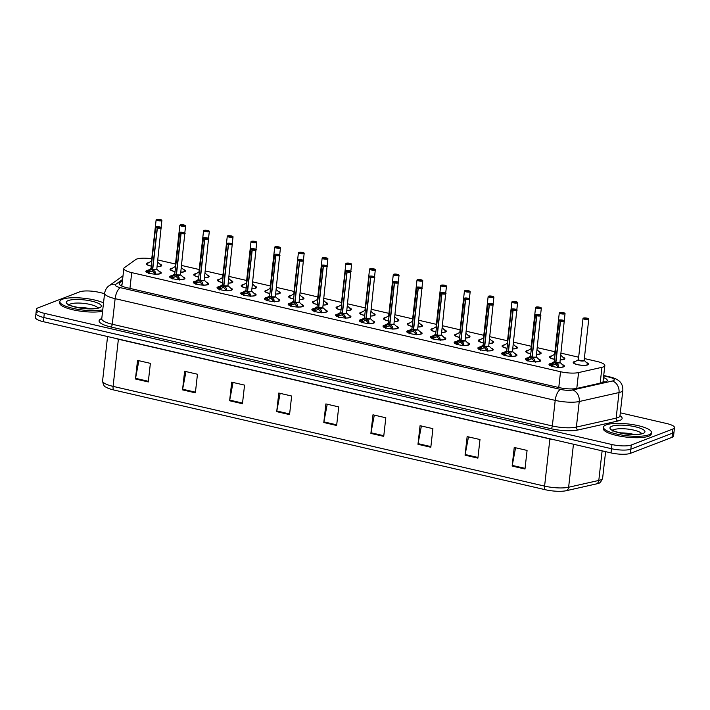 <?xml version="1.0" encoding="UTF-8"?>
<svg xmlns="http://www.w3.org/2000/svg" width="710" height="710" viewBox="0 0 710 710"><rect width="100%" height="100%" fill="white"/><g stroke="black" fill="none" stroke-linecap="round" stroke-linejoin="round"><path stroke-width="1.06" d="M538.615 359.118A7.721 1.89 -173.6 0 1 540.665 360.68A7.721 1.89 -173.6 0 1 539.84 361.408A7.721 1.89 -173.6 0 1 531.107 361.47A7.721 1.89 -173.6 0 1 525.32 358.958A7.721 1.89 -173.6 0 1 526.145 358.239A7.721 1.89 -173.6 0 1 527.672 357.884M514.901 353.633A7.721 1.89 -173.6 0 1 516.951 355.204A7.721 1.89 -173.6 0 1 516.126 355.923A7.721 1.89 -173.6 0 1 507.393 355.985A7.721 1.89 -173.6 0 1 501.606 353.482A7.721 1.89 -173.6 0 1 502.431 352.755A7.721 1.89 -173.6 0 1 503.958 352.408M491.187 348.157A7.721 1.89 -173.6 0 1 493.237 349.719A7.721 1.89 -173.6 0 1 492.412 350.438A7.721 1.89 -173.6 0 1 483.679 350.509A7.721 1.89 -173.6 0 1 477.883 347.998A7.721 1.89 -173.6 0 1 478.717 347.279A7.721 1.89 -173.6 0 1 480.244 346.924M467.473 342.673A7.721 1.89 -173.6 0 1 469.523 344.235A7.721 1.89 -173.6 0 1 468.698 344.962A7.721 1.89 -173.6 0 1 459.965 345.024A7.721 1.89 -173.6 0 1 454.169 342.513A7.721 1.89 -173.6 0 1 454.995 341.794A7.721 1.89 -173.6 0 1 456.53 341.439M443.759 337.188A7.721 1.89 -173.6 0 1 445.809 338.759A7.721 1.89 -173.6 0 1 444.984 339.478A7.721 1.89 -173.6 0 1 436.242 339.549A7.721 1.89 -173.6 0 1 430.455 337.037A7.721 1.89 -173.6 0 1 431.281 336.309A7.721 1.89 -173.6 0 1 432.807 335.963M420.045 331.712A7.721 1.89 -173.6 0 1 422.095 333.274A7.721 1.89 -173.6 0 1 421.27 334.002A7.721 1.89 -173.6 0 1 412.528 334.064A7.721 1.89 -173.6 0 1 406.741 331.552A7.721 1.89 -173.6 0 1 407.567 330.833A7.721 1.89 -173.6 0 1 409.093 330.478M396.331 326.227A7.721 1.89 -173.6 0 1 398.381 327.798A7.721 1.89 -173.6 0 1 397.547 328.517A7.721 1.89 -173.6 0 1 388.814 328.579A7.721 1.89 -173.6 0 1 383.027 326.076A7.721 1.89 -173.6 0 1 383.853 325.349A7.721 1.89 -173.6 0 1 385.379 325.002M372.608 320.751A7.721 1.89 -173.6 0 1 374.658 322.313A7.721 1.89 -173.6 0 1 373.833 323.032A7.721 1.89 -173.6 0 1 365.1 323.103A7.721 1.89 -173.6 0 1 359.313 320.592A7.721 1.89 -173.6 0 1 360.139 319.873A7.721 1.89 -173.6 0 1 361.665 319.518M348.894 315.267A7.721 1.89 -173.6 0 1 350.944 316.829A7.721 1.89 -173.6 0 1 350.119 317.556A7.721 1.89 -173.6 0 1 341.386 317.618A7.721 1.89 -173.6 0 1 335.599 315.107A7.721 1.89 -173.6 0 1 336.425 314.388A7.721 1.89 -173.6 0 1 337.951 314.033M325.18 309.782A7.721 1.89 -173.6 0 1 327.23 311.353A7.721 1.89 -173.6 0 1 326.405 312.072A7.721 1.89 -173.6 0 1 317.672 312.134A7.721 1.89 -173.6 0 1 311.876 309.631A7.721 1.89 -173.6 0 1 312.711 308.903A7.721 1.89 -173.6 0 1 314.237 308.557M301.466 304.306A7.721 1.89 -173.6 0 1 303.516 305.868A7.721 1.89 -173.6 0 1 302.691 306.587A7.721 1.89 -173.6 0 1 293.958 306.658A7.721 1.89 -173.6 0 1 288.162 304.146A7.721 1.89 -173.6 0 1 288.988 303.427A7.721 1.89 -173.6 0 1 290.523 303.072M277.752 298.821A7.721 1.89 -173.6 0 1 279.802 300.383A7.721 1.89 -173.6 0 1 278.977 301.111A7.721 1.89 -173.6 0 1 270.235 301.173A7.721 1.89 -173.6 0 1 264.448 298.661A7.721 1.89 -173.6 0 1 265.274 297.943A7.721 1.89 -173.6 0 1 266.809 297.588M254.038 293.336A7.721 1.89 -173.6 0 1 256.088 294.907A7.721 1.89 -173.6 0 1 255.263 295.626A7.721 1.89 -173.6 0 1 246.521 295.697A7.721 1.89 -173.6 0 1 240.734 293.186A7.721 1.89 -173.6 0 1 241.56 292.458A7.721 1.89 -173.6 0 1 243.086 292.112M230.324 287.861A7.721 1.89 -173.6 0 1 232.374 289.423A7.721 1.89 -173.6 0 1 231.549 290.15A7.721 1.89 -173.6 0 1 222.807 290.212A7.721 1.89 -173.6 0 1 217.02 287.701A7.721 1.89 -173.6 0 1 217.846 286.982A7.721 1.89 -173.6 0 1 219.372 286.627M206.61 282.376A7.721 1.89 -173.6 0 1 208.66 283.947A7.721 1.89 -173.6 0 1 207.826 284.666A7.721 1.89 -173.6 0 1 199.093 284.728A7.721 1.89 -173.6 0 1 193.306 282.225A7.721 1.89 -173.6 0 1 194.132 281.497A7.721 1.89 -173.6 0 1 195.658 281.151M182.887 276.9A7.721 1.89 -173.6 0 1 184.937 278.462A7.721 1.89 -173.6 0 1 184.112 279.181A7.721 1.89 -173.6 0 1 175.379 279.252A7.721 1.89 -173.6 0 1 169.592 276.74A7.721 1.89 -173.6 0 1 170.418 276.021A7.721 1.89 -173.6 0 1 171.944 275.666M159.173 271.415A7.721 1.89 -173.6 0 1 161.223 272.977A7.721 1.89 -173.6 0 1 160.398 273.705A7.721 1.89 -173.6 0 1 151.665 273.767A7.721 1.89 -173.6 0 1 145.878 271.255A7.721 1.89 -173.6 0 1 146.704 270.537A7.721 1.89 -173.6 0 1 148.23 270.182M562.338 364.594A7.721 1.89 -173.6 0 1 564.388 366.165A7.721 1.89 -173.6 0 1 563.554 366.884A7.721 1.89 -173.6 0 1 554.821 366.955A7.721 1.89 -173.6 0 1 549.034 364.443A7.721 1.89 -173.6 0 1 549.859 363.715A7.721 1.89 -173.6 0 1 551.386 363.369M562.781 357.112A7.721 1.89 -173.6 0 1 564.849 358.683A7.721 1.89 -173.6 0 1 564.024 359.411A7.721 1.89 -173.6 0 1 560.226 359.899M554.466 359.322A7.721 1.89 -173.6 0 1 549.496 356.961A7.721 1.89 -173.6 0 1 550.321 356.242A7.721 1.89 -173.6 0 1 551.847 355.887M539.067 351.636A7.721 1.89 -173.6 0 1 541.135 353.207A7.721 1.89 -173.6 0 1 540.31 353.926A7.721 1.89 -173.6 0 1 536.511 354.414M530.752 353.837A7.721 1.89 -173.6 0 1 525.782 351.486A7.721 1.89 -173.6 0 1 526.607 350.758A7.721 1.89 -173.6 0 1 528.134 350.412M515.353 346.152A7.721 1.89 -173.6 0 1 517.421 347.722A7.721 1.89 -173.6 0 1 516.596 348.441A7.721 1.89 -173.6 0 1 512.797 348.93M507.038 348.361A7.721 1.89 -173.6 0 1 502.068 346.001A7.721 1.89 -173.6 0 1 502.893 345.282A7.721 1.89 -173.6 0 1 504.419 344.927M491.639 340.667A7.721 1.89 -173.6 0 1 493.707 342.238A7.721 1.89 -173.6 0 1 492.873 342.965A7.721 1.89 -173.6 0 1 489.084 343.454M483.315 342.877A7.721 1.89 -173.6 0 1 478.354 340.516A7.721 1.89 -173.6 0 1 479.179 339.797A7.721 1.89 -173.6 0 1 480.705 339.442M467.925 335.191A7.721 1.89 -173.6 0 1 469.984 336.762A7.721 1.89 -173.6 0 1 469.159 337.481A7.721 1.89 -173.6 0 1 465.37 337.969M459.601 337.401A7.721 1.89 -173.6 0 1 454.64 335.04A7.721 1.89 -173.6 0 1 455.465 334.312A7.721 1.89 -173.6 0 1 456.991 333.966M444.211 329.706A7.721 1.89 -173.6 0 1 446.27 331.277A7.721 1.89 -173.6 0 1 445.445 332.005A7.721 1.89 -173.6 0 1 441.655 332.484M435.887 331.916A7.721 1.89 -173.6 0 1 430.926 329.555A7.721 1.89 -173.6 0 1 431.751 328.836A7.721 1.89 -173.6 0 1 433.277 328.481M420.498 324.23A7.721 1.89 -173.6 0 1 422.556 325.801A7.721 1.89 -173.6 0 1 421.731 326.52A7.721 1.89 -173.6 0 1 417.942 327.008M412.173 326.431A7.721 1.89 -173.6 0 1 407.203 324.079A7.721 1.89 -173.6 0 1 408.037 323.352A7.721 1.89 -173.6 0 1 409.555 323.006M396.775 318.746A7.721 1.89 -173.6 0 1 398.842 320.317A7.721 1.89 -173.6 0 1 398.017 321.035A7.721 1.89 -173.6 0 1 394.219 321.523M388.459 320.955A7.721 1.89 -173.6 0 1 383.489 318.595A7.721 1.89 -173.6 0 1 384.314 317.876A7.721 1.89 -173.6 0 1 385.841 317.521M373.061 313.261A7.721 1.89 -173.6 0 1 375.128 314.832A7.721 1.89 -173.6 0 1 374.303 315.56A7.721 1.89 -173.6 0 1 370.505 316.048M364.745 315.471A7.721 1.89 -173.6 0 1 359.775 313.11A7.721 1.89 -173.6 0 1 360.6 312.391A7.721 1.89 -173.6 0 1 362.127 312.036M349.347 307.785A7.721 1.89 -173.6 0 1 351.414 309.356A7.721 1.89 -173.6 0 1 350.589 310.075A7.721 1.89 -173.6 0 1 346.791 310.563M341.031 309.995A7.721 1.89 -173.6 0 1 336.061 307.634A7.721 1.89 -173.6 0 1 336.886 306.906A7.721 1.89 -173.6 0 1 338.413 306.56M325.633 302.3A7.721 1.89 -173.6 0 1 327.7 303.871A7.721 1.89 -173.6 0 1 326.866 304.599A7.721 1.89 -173.6 0 1 323.077 305.078M317.317 304.51A7.721 1.89 -173.6 0 1 312.347 302.149A7.721 1.89 -173.6 0 1 313.172 301.43A7.721 1.89 -173.6 0 1 314.699 301.075M301.919 296.824A7.721 1.89 -173.6 0 1 303.978 298.395A7.721 1.89 -173.6 0 1 303.152 299.114A7.721 1.89 -173.6 0 1 299.363 299.602M293.594 299.025A7.721 1.89 -173.6 0 1 288.633 296.673A7.721 1.89 -173.6 0 1 289.458 295.946A7.721 1.89 -173.6 0 1 290.985 295.6M278.205 291.34A7.721 1.89 -173.6 0 1 280.264 292.911A7.721 1.89 -173.6 0 1 279.438 293.629A7.721 1.89 -173.6 0 1 275.649 294.117M269.88 293.549A7.721 1.89 -173.6 0 1 264.919 291.189A7.721 1.89 -173.6 0 1 265.744 290.47A7.721 1.89 -173.6 0 1 267.271 290.115M254.491 285.855A7.721 1.89 -173.6 0 1 256.55 287.426A7.721 1.89 -173.6 0 1 255.724 288.154A7.721 1.89 -173.6 0 1 251.935 288.642M246.166 288.065A7.721 1.89 -173.6 0 1 241.196 285.704A7.721 1.89 -173.6 0 1 242.03 284.985A7.721 1.89 -173.6 0 1 243.557 284.63M230.777 280.379A7.721 1.89 -173.6 0 1 232.836 281.95A7.721 1.89 -173.6 0 1 232.01 282.669A7.721 1.89 -173.6 0 1 228.221 283.157M222.452 282.58A7.721 1.89 -173.6 0 1 217.482 280.228A7.721 1.89 -173.6 0 1 218.307 279.5A7.721 1.89 -173.6 0 1 219.834 279.154M207.054 274.894A7.721 1.89 -173.6 0 1 209.122 276.465A7.721 1.89 -173.6 0 1 208.296 277.184A7.721 1.89 -173.6 0 1 204.498 277.672M198.738 277.104A7.721 1.89 -173.6 0 1 193.768 274.743A7.721 1.89 -173.6 0 1 194.593 274.024A7.721 1.89 -173.6 0 1 196.12 273.669M183.34 269.418A7.721 1.89 -173.6 0 1 185.408 270.98A7.721 1.89 -173.6 0 1 184.582 271.708A7.721 1.89 -173.6 0 1 180.784 272.196M175.024 271.619A7.721 1.89 -173.6 0 1 170.054 269.259A7.721 1.89 -173.6 0 1 170.879 268.54A7.721 1.89 -173.6 0 1 172.406 268.194M159.626 263.934A7.721 1.89 -173.6 0 1 161.694 265.505A7.721 1.89 -173.6 0 1 160.868 266.223A7.721 1.89 -173.6 0 1 157.07 266.711M151.31 266.143A7.721 1.89 -173.6 0 1 146.34 263.783A7.721 1.89 -173.6 0 1 147.165 263.055A7.721 1.89 -173.6 0 1 148.692 262.709M586.504 362.597A7.721 1.89 -173.6 0 1 588.563 364.168A7.721 1.89 -173.6 0 1 587.738 364.887A7.721 1.89 -173.6 0 1 579.005 364.958A7.721 1.89 -173.6 0 1 573.21 362.446A7.721 1.89 -173.6 0 1 574.035 361.718A7.721 1.89 -173.6 0 1 575.561 361.372M151.762 258.751A14.484 3.55 6.4 0 0 135.761 259.558L124.445 267.626A14.484 3.55 6.4 0 0 123.833 268.495A14.484 3.55 6.4 0 0 131.714 272.613L560.536 371.729A14.484 3.55 6.4 0 0 578.561 372.581L601.956 367.31A14.484 3.55 6.4 0 0 603.278 366.919A14.484 3.55 6.4 0 0 604.831 365.561A14.484 3.55 6.4 0 0 596.95 361.452L584.339 358.532M578.659 357.219L560.989 353.136M554.945 351.743L537.275 347.66M531.222 346.258L513.561 342.176M507.508 340.773L489.838 336.691M483.794 335.298L466.124 331.215M460.08 329.813L442.41 325.73M436.366 324.337L418.696 320.245M412.652 318.852L394.982 314.77M388.938 313.367L371.268 309.285M365.224 307.892L347.554 303.809M341.501 302.407L323.831 298.324M317.787 296.931L300.117 292.839M294.073 291.446L276.403 287.364M270.359 285.961L252.689 281.879M246.645 280.486L228.975 276.403M222.931 275.001L205.261 270.918M199.217 269.525L181.547 265.433M175.494 264.04L157.833 259.958M554.554 439.854A19.312 4.739 -173.6 0 1 549.886 438.949L544.597 486.11A19.312 4.739 6.4 0 0 568.63 487.246L598.805 480.439A19.312 4.739 6.4 0 0 600.58 479.924A19.312 4.739 6.4 0 0 602.639 478.114C601.237 481.664 599.702 483.439 598.042 483.439A16.942 4.153 -173.6 0 1 598.033 483.439A16.942 4.153 -173.6 0 1 596.48 483.892L566.305 490.699A16.942 4.153 -173.6 0 1 545.209 489.696L113.715 389.967A16.942 4.153 -173.6 0 1 105.896 387.092C104.272 386.728 103.172 384.66 102.586 380.888A19.312 4.739 6.4 0 0 113.094 386.373L544.597 486.11A4.828 1.997 103 0 0 545.209 489.696M620.309 412.812L666.619 423.515A14.484 3.55 -173.6 0 1 674.5 427.624L674.03 431.813A14.484 3.55 -173.6 0 1 672.476 433.171L630.826 449.181A14.484 3.55 -173.6 0 1 611.479 448.711L43.851 317.521A14.484 3.55 -173.6 0 1 35.97 313.403L35.5 317.592A14.484 3.55 -173.6 0 0 43.381 321.701L611.008 452.9A14.484 3.55 -173.6 0 0 630.356 453.362L672.015 437.351A14.484 3.55 -173.6 0 0 673.559 436.002L674.03 431.813A14.484 3.55 -173.6 0 1 672.476 433.171L630.826 449.181A14.484 3.55 -173.6 0 1 611.479 448.711L43.851 317.521A14.484 3.55 -173.6 0 1 35.97 313.403A14.484 3.55 -173.6 0 1 37.523 312.045M229.623 400.76L231.708 382.158L244.551 385.122L242.465 403.724L229.623 400.76A3.861 1.597 103 0 1 229.72 400.103L242.536 403.067M182.532 389.879L184.618 371.268L197.46 374.241L195.374 392.843L182.532 389.879A3.861 1.597 103 0 1 182.63 389.222L195.454 392.177M135.45 378.989L137.536 360.387L150.378 363.36L148.292 381.962L135.45 378.989A3.861 1.597 103 0 1 135.548 378.332L148.363 381.297M370.886 433.411L372.972 414.809L385.814 417.773L383.728 436.375L370.886 433.411A3.861 1.597 103 0 1 370.984 432.754L383.799 435.718M417.977 444.291L420.063 425.689L432.905 428.654L430.819 447.264L417.977 444.291A3.861 1.597 103 0 1 418.075 443.635L430.89 446.599M465.059 455.172L467.144 436.57L479.987 439.543L477.901 458.145L465.059 455.172A3.861 1.597 103 0 1 465.156 454.515L477.981 457.48M512.15 466.062L514.235 447.46L527.077 450.424L524.992 469.026L512.15 466.062A3.861 1.597 103 0 1 512.247 465.405L525.063 468.369M276.714 411.64L278.799 393.038L291.641 396.011L289.556 414.613L276.714 411.64A3.861 1.597 103 0 1 276.811 410.983L289.627 413.948M323.795 422.521L325.881 403.919L338.723 406.892L336.638 425.494L323.795 422.521A3.861 1.597 103 0 1 323.893 421.873L336.717 424.828M327.221 404.23L323.893 421.873M280.13 393.349L276.811 410.983M515.575 447.761L512.247 465.405M468.485 436.881L465.156 454.515M421.394 426L418.075 443.635M374.312 415.11L370.984 432.754M138.867 360.698L135.548 378.332M185.958 371.578L182.63 389.222M233.049 382.468L229.72 400.103M122.448 280.805L119.741 282.74A14.484 3.55 6.4 0 0 119.129 283.618A14.484 3.55 6.4 0 0 127.01 287.727L558.868 387.545A14.484 3.55 6.4 0 0 576.893 388.405L604.379 382.202A14.484 3.55 6.4 0 0 605.701 381.811A14.484 3.55 6.4 0 0 607.254 380.462A14.484 3.55 6.4 0 0 603.491 377.551M603.083 381.279L603.074 381.27A14.484 3.55 -173.6 0 1 604.884 382.078M674.5 427.624A14.484 3.55 -173.6 0 1 672.947 428.982L631.297 444.992A14.484 3.55 -173.6 0 1 611.949 444.531L44.322 313.332A14.484 3.55 -173.6 0 1 36.441 309.214A14.484 3.55 -173.6 0 1 37.985 307.865L79.644 291.854A14.484 3.55 -173.6 0 1 98.992 292.316L104.574 293.603M120.682 285.491L122.031 284.533M587.072 318.266L587.046 318.151A2.796 0.683 6.4 0 0 583.416 318.089A2.796 0.683 6.4 0 0 584.641 319.145A2.796 0.683 6.4 0 0 588.377 319.234A2.796 0.683 6.4 0 0 587.259 318.204L586.318 318.914M584.037 360.52A2.893 0.71 -173.6 0 1 579.955 360.547A2.893 0.71 -173.6 0 1 578.375 359.73A2.893 0.71 6.4 0 0 579.955 360.547A2.893 0.71 6.4 0 0 583.824 360.644A2.893 0.71 6.4 0 0 584.135 360.369A2.982 0.728 -173.6 0 1 581.153 360.955A2.982 0.728 -173.6 0 1 578.375 359.73L579.955 360.547L583.824 360.644M586.371 318.497L584.933 318.55L586.247 318.914M588.013 364.771L587.596 363.627A7.056 1.731 -173.6 0 0 587.569 363.6L585.546 361.709M586.291 318.488L583.008 318.426A2.893 0.71 -173.6 0 1 583.176 318.222M549.797 365.579L552.424 363.547L555.664 362.526L555.761 363.68M564.459 320.831A2.893 0.71 -173.6 0 1 564.583 321.071A2.893 0.71 -173.6 0 1 564.272 321.346A2.893 0.71 -173.6 0 1 560.518 321.275L555.877 362.615L558.264 364.896L558.974 367.7M560.518 321.275L560.563 321.16A2.796 0.683 6.4 0 0 564.202 321.231A2.796 0.683 6.4 0 0 562.977 320.174A2.796 0.683 6.4 0 0 559.231 320.086A2.796 0.683 6.4 0 0 560.35 321.115L555.664 362.526A2.893 0.71 -173.6 0 1 554.253 361.896M559.862 362.517A2.893 0.71 -173.6 0 1 555.886 362.579L559.64 362.641A2.893 0.71 6.4 0 0 559.95 362.366A2.982 0.737 -173.6 0 1 559.045 362.987A2.982 0.737 -173.6 0 1 556.125 362.828M555.335 362.65A2.982 0.737 -173.6 0 1 554.191 361.727A2.893 0.71 6.4 0 0 555.664 362.517L555.948 361.976M560.35 321.115L561.246 320.813L560.856 320.458L562.675 320.76L560.563 321.16M558.548 365.464L558.335 367.336M555.477 364.177L551.617 365.632L551.679 366.688M554.395 364.345A5.307 1.305 -173.6 0 1 555.966 364.399M555.877 362.615L555.699 364.23L558.353 367.185M555.886 362.57A2.893 0.71 6.4 0 0 559.64 362.641M606.047 424.908A24.14 5.92 -173.6 0 1 633.347 424.704A24.14 5.92 -173.6 0 1 651.434 432.541A24.14 5.92 -173.6 0 1 648.851 434.804A24.14 5.92 -173.6 0 1 621.552 435.008A24.14 5.92 -173.6 0 1 603.465 427.163A24.14 5.92 -173.6 0 1 606.047 424.908M651.434 432.541L651.283 433.943A24.14 5.92 -173.6 0 1 648.7 436.197A24.14 5.92 -173.6 0 1 621.401 436.401A24.14 5.92 -173.6 0 1 603.305 428.556L603.465 427.163M563.358 312.782L563.332 312.666A2.796 0.683 6.4 0 0 559.702 312.604A2.796 0.683 6.4 0 0 560.927 313.66A2.796 0.683 6.4 0 0 564.663 313.749A2.796 0.683 6.4 0 0 563.545 312.719L562.604 313.438M554.963 354.858A2.982 0.728 -173.6 0 1 554.661 354.255A2.893 0.71 6.4 0 0 554.989 354.636A2.893 0.71 -173.6 0 1 554.661 354.246L554.989 354.636M562.648 313.021L561.22 313.075L562.524 313.438M564.299 359.287L563.882 358.151A7.056 1.731 -173.6 0 0 563.855 358.115L561.832 356.225M562.577 313.003L559.294 312.95A2.893 0.71 -173.6 0 1 559.462 312.746M539.635 307.306L539.618 307.19A2.796 0.683 6.4 0 0 535.979 307.119A2.796 0.683 6.4 0 0 537.204 308.184A2.796 0.683 6.4 0 0 540.949 308.273A2.796 0.683 6.4 0 0 539.831 307.235L539.857 307.244M541.215 307.874A2.893 0.71 -173.6 0 1 541.331 308.113A2.893 0.71 -173.6 0 1 541.02 308.38A2.893 0.71 -173.6 0 1 537.745 308.406A2.893 0.71 -173.6 0 1 535.58 307.465L530.947 348.761A2.893 0.71 6.4 0 0 531.275 349.151A2.893 0.71 -173.6 0 1 530.947 348.77L530.947 348.77A2.982 0.728 -173.6 0 0 531.249 349.373M540.541 315.151L541.331 308.113L539.84 307.235L538.934 307.536L539.325 307.892L537.612 307.501L538.81 307.954M530.76 353.775A7.056 1.731 -173.6 0 1 526.838 351.166L530.947 348.761L531.275 349.151M540.594 353.607L540.168 352.666A7.056 1.731 -173.6 0 0 540.141 352.639L538.118 350.74M538.863 307.519L539.618 307.19M515.922 301.821L515.904 301.706A2.796 0.683 6.4 0 0 512.265 301.643A2.796 0.683 6.4 0 0 513.49 302.7A2.796 0.683 6.4 0 0 517.235 302.788A2.796 0.683 6.4 0 0 516.117 301.759L515.176 302.478M507.535 343.897A2.982 0.728 -173.6 0 1 507.233 343.294A2.893 0.71 6.4 0 0 507.561 343.667A2.893 0.71 -173.6 0 1 507.233 343.285L507.561 343.667M515.22 302.061L513.791 302.105L515.096 302.478M516.862 348.326L516.454 347.181A7.056 1.731 -173.6 0 0 516.418 347.154L514.404 345.264M515.149 302.043L511.866 301.99A2.893 0.71 -173.6 0 1 512.034 301.777M492.207 296.336L492.181 296.23A2.796 0.683 6.4 0 0 488.551 296.159A2.796 0.683 6.4 0 0 489.776 297.215A2.796 0.683 6.4 0 0 493.521 297.304A2.796 0.683 6.4 0 0 492.403 296.274L493.903 297.153A2.893 0.71 -173.6 0 1 493.592 297.419A2.893 0.71 -173.6 0 1 490.317 297.446A2.893 0.71 -173.6 0 1 488.143 296.505A2.893 0.71 -173.6 0 1 488.32 296.301M483.821 338.413A2.982 0.728 -173.6 0 1 483.51 337.809L483.519 337.8A2.893 0.71 6.4 0 0 483.847 338.191A2.893 0.71 -173.6 0 1 483.519 337.8L483.847 338.191M492.403 296.274L491.506 296.576L491.888 296.931L490.175 296.54L491.382 296.993M493.148 342.841L492.74 341.705A7.056 1.731 -173.6 0 0 492.704 341.67L490.681 339.779M491.435 296.558L492.181 296.23M526.083 360.103L528.71 358.062L531.941 357.077L532.047 358.195M540.745 315.355A2.893 0.71 -173.6 0 1 540.869 315.586A2.893 0.71 -173.6 0 1 540.558 315.861A2.893 0.71 -173.6 0 1 536.804 315.79L532.163 357.13L534.55 359.411L535.251 362.224M531.621 357.165A2.982 0.737 -173.6 0 1 530.476 356.251A2.893 0.71 6.4 0 0 531.95 357.041L531.941 357.077M536.804 315.79L536.849 315.684A2.796 0.683 6.4 0 0 540.487 315.746A2.796 0.683 6.4 0 0 539.263 314.69A2.796 0.683 6.4 0 0 535.517 314.601A2.796 0.683 6.4 0 0 536.636 315.63L531.95 357.041A2.893 0.71 -173.6 0 1 530.539 356.411M536.148 357.041A2.893 0.71 -173.6 0 1 532.172 357.094L535.926 357.157A2.893 0.71 6.4 0 0 536.236 356.89A2.982 0.737 -173.6 0 1 535.322 357.503A2.982 0.737 -173.6 0 1 532.402 357.352M536.636 315.63L537.532 315.329L537.142 314.974L538.961 315.284L536.849 315.684M534.834 359.988L534.621 361.851M531.763 358.701L527.903 360.156L527.965 361.212M530.681 358.87A5.307 1.305 -173.6 0 1 532.251 358.914M532.163 357.13L531.985 358.754L534.639 361.709M532.172 357.094A2.893 0.71 6.4 0 0 535.926 357.157M502.36 354.618L504.996 352.586L508.227 351.592L508.333 352.719M517.031 309.871A2.893 0.71 -173.6 0 1 517.155 310.11A2.893 0.71 -173.6 0 1 516.845 310.377A2.893 0.71 -173.6 0 1 513.09 310.314L508.449 351.645L510.836 353.935L511.537 356.739M513.09 310.314L513.135 310.199A2.796 0.683 6.4 0 0 516.765 310.27A2.796 0.683 6.4 0 0 515.54 309.205A2.796 0.683 6.4 0 0 511.803 309.116A2.796 0.683 6.4 0 0 512.922 310.155L512.86 310.261A2.893 0.71 -173.6 0 1 511.395 309.462L506.762 350.758A2.893 0.71 6.4 0 0 508.227 351.556L508.227 351.592M512.425 351.556A2.893 0.71 -173.6 0 1 508.458 351.61L512.212 351.681A2.893 0.71 6.4 0 0 512.522 351.406A2.982 0.737 -173.6 0 1 511.608 352.027A2.982 0.737 -173.6 0 1 508.688 351.867M512.86 310.261L508.236 351.556A2.893 0.71 -173.6 0 1 506.825 350.926M512.922 310.155L513.818 309.853L513.428 309.498L515.247 309.8L513.135 310.199M511.12 354.503L510.907 356.376M508.041 353.216L504.189 354.672L504.251 355.728M506.967 353.385A5.307 1.305 -173.6 0 1 508.537 353.438M512.212 351.681A2.893 0.71 6.4 0 1 508.458 351.61L508.271 353.269L510.925 356.225M478.647 349.134L481.282 347.101L484.513 346.116L484.619 347.234M493.317 304.386A2.893 0.71 -173.6 0 1 493.441 304.625A2.893 0.71 -173.6 0 1 493.13 304.901A2.893 0.71 -173.6 0 1 489.367 304.83L484.735 346.169L487.113 348.45L487.823 351.255M484.184 346.205A2.982 0.737 -173.6 0 1 483.048 345.291A2.893 0.71 6.4 0 0 484.513 346.081L484.513 346.116M489.367 304.83L489.421 304.723A2.796 0.683 6.4 0 0 493.051 304.785A2.796 0.683 6.4 0 0 491.826 303.729A2.796 0.683 6.4 0 0 488.089 303.64A2.796 0.683 6.4 0 0 489.208 304.67L484.513 346.081A2.893 0.71 -173.6 0 1 483.111 345.45M488.711 346.081A2.893 0.71 -173.6 0 1 484.744 346.134L488.498 346.196A2.893 0.71 6.4 0 0 488.808 345.93A2.982 0.737 -173.6 0 1 487.894 346.542A2.982 0.737 -173.6 0 1 484.974 346.391M489.208 304.67L490.095 304.368L489.714 304.013L491.533 304.315L489.421 304.723M487.406 349.027L487.193 350.891M484.327 347.74L480.475 349.187L480.537 350.243M483.253 347.9A5.307 1.305 -173.6 0 1 484.823 347.953M484.735 346.169L484.557 347.785L487.211 350.749M484.744 346.125A2.893 0.71 6.4 0 0 488.498 346.196M102.755 309.853A24.14 5.92 -173.6 0 1 75.713 308.957A24.14 5.92 -173.6 0 1 59.818 301.51A24.14 5.92 -173.6 0 1 62.4 299.256A24.14 5.92 -173.6 0 1 103.536 302.886M102.595 311.246A24.14 5.92 -173.6 0 1 75.553 310.35A24.14 5.92 -173.6 0 1 59.658 302.904L59.818 301.51M468.493 290.86L468.467 290.745A2.796 0.683 6.4 0 0 464.837 290.683A2.796 0.683 6.4 0 0 466.062 291.739A2.796 0.683 6.4 0 0 469.807 291.828A2.796 0.683 6.4 0 0 468.689 290.798L467.748 291.508M460.107 332.928A2.982 0.728 -173.6 0 1 459.796 332.324A2.893 0.71 6.4 0 0 460.133 332.706A2.893 0.71 -173.6 0 1 459.796 332.324L460.133 332.706M467.792 291.091L466.363 291.144L467.668 291.508M469.434 337.365L469.026 336.22A7.056 1.731 -173.6 0 0 468.99 336.194L466.967 334.303M467.712 291.073L464.429 291.02A2.893 0.71 -173.6 0 1 464.606 290.816M444.779 285.376L444.753 285.26A2.796 0.683 6.4 0 0 441.123 285.198A2.796 0.683 6.4 0 0 442.348 286.254A2.796 0.683 6.4 0 0 446.084 286.343A2.796 0.683 6.4 0 0 444.975 285.313L444.025 286.032M436.393 327.452A2.982 0.728 -173.6 0 1 436.082 326.848L436.082 326.84A2.893 0.71 6.4 0 0 436.41 327.23A2.893 0.71 -173.6 0 1 436.082 326.84L436.41 327.23M444.078 285.615L442.649 285.66L443.954 286.032M445.72 331.881L445.312 330.736A7.056 1.731 -173.6 0 0 445.276 330.709L443.253 328.819M443.998 285.597L440.715 285.544A2.893 0.71 -173.6 0 1 440.883 285.34M421.065 279.9L421.039 279.784A2.796 0.683 6.4 0 0 417.409 279.713A2.796 0.683 6.4 0 0 418.634 280.769A2.796 0.683 6.4 0 0 422.37 280.867A2.796 0.683 6.4 0 0 421.252 279.829L420.311 280.548M412.67 321.967A2.982 0.728 -173.6 0 1 412.368 321.364A2.893 0.71 6.4 0 0 412.696 321.745A2.893 0.71 -173.6 0 1 412.368 321.364L412.696 321.745M420.364 280.13L418.927 280.184L420.24 280.548M422.006 326.396L421.598 325.26A7.056 1.731 -173.6 0 0 421.562 325.224L419.539 323.334M420.284 280.113L417.001 280.06A2.893 0.71 -173.6 0 1 417.169 279.855M454.933 343.658L457.568 341.625L460.799 340.631L460.897 341.758M469.603 298.91A2.893 0.71 -173.6 0 1 469.727 299.15A2.893 0.71 -173.6 0 1 469.416 299.416A2.893 0.71 -173.6 0 1 465.653 299.345L461.021 340.649L463.399 342.965L464.109 345.779M460.471 340.72A2.982 0.737 -173.6 0 1 459.334 339.806L459.334 339.797A2.893 0.71 6.4 0 0 460.799 340.596L460.799 340.631M465.653 299.345L465.707 299.238A2.796 0.683 6.4 0 0 469.337 299.3A2.796 0.683 6.4 0 0 468.112 298.244A2.796 0.683 6.4 0 0 464.375 298.156A2.796 0.683 6.4 0 0 465.494 299.185L460.799 340.596A2.893 0.71 -173.6 0 1 459.388 339.966M464.997 340.596A2.893 0.71 -173.6 0 1 461.021 340.649L464.784 340.711A2.893 0.71 6.4 0 0 465.094 340.445A2.982 0.737 -173.6 0 1 464.18 341.057A2.982 0.737 -173.6 0 1 461.26 340.906M465.494 299.185L466.381 298.892L466 298.528L467.819 298.839L465.707 299.238M463.683 343.542L463.479 345.415M460.612 342.255L456.761 343.711L456.823 344.767M459.539 342.424A5.307 1.305 -173.6 0 1 461.109 342.469M464.784 340.711A2.893 0.71 6.4 0 1 461.021 340.649L460.834 342.309L463.488 345.264M431.218 338.173L433.854 336.141L437.085 335.155L437.183 336.274M445.889 293.425A2.893 0.71 -173.6 0 1 446.004 293.665A2.893 0.71 -173.6 0 1 445.694 293.94A2.893 0.71 -173.6 0 1 441.939 293.869L437.307 335.164L439.685 337.49L440.395 340.294M436.756 335.244A2.982 0.737 -173.6 0 1 435.62 334.321A2.893 0.71 6.4 0 0 437.085 335.111L437.085 335.155M441.939 293.869L441.993 293.754A2.796 0.683 6.4 0 0 445.623 293.825A2.796 0.683 6.4 0 0 444.398 292.768A2.796 0.683 6.4 0 0 440.661 292.671A2.796 0.683 6.4 0 0 441.771 293.709L437.085 335.111A2.893 0.71 -173.6 0 1 435.674 334.49M441.283 335.111A2.893 0.71 -173.6 0 1 437.307 335.164L441.07 335.235A2.893 0.71 6.4 0 0 441.371 334.96L444.842 338.208A7.056 1.731 -173.6 0 1 440.377 339.895M441.771 293.709L442.667 293.408L442.286 293.052L444.096 293.354L441.993 293.754M439.969 338.058L439.765 339.93M436.898 336.771L433.047 338.226L433.109 339.282M435.816 336.939A5.307 1.305 -173.6 0 1 437.395 336.993M439.783 339.788L437.12 336.824L437.307 335.2M437.307 335.164A2.893 0.71 6.4 0 0 441.07 335.235M407.505 332.688L410.14 330.656L413.362 329.671L413.468 330.789M422.175 287.94A2.893 0.71 -173.6 0 1 422.29 288.18A2.893 0.71 -173.6 0 1 421.98 288.455A2.893 0.71 -173.6 0 1 418.226 288.384L413.593 329.688L415.971 332.005L416.681 334.809M413.042 329.76A2.982 0.737 -173.6 0 1 411.906 328.845L411.906 328.836A2.893 0.71 6.4 0 0 413.371 329.635L413.362 329.671M418.226 288.384L418.279 288.278A2.796 0.683 6.4 0 0 421.909 288.34A2.796 0.683 6.4 0 0 420.684 287.284A2.796 0.683 6.4 0 0 416.939 287.195A2.796 0.683 6.4 0 0 418.057 288.224L413.371 329.635A2.893 0.71 -173.6 0 1 411.96 329.005M417.569 329.635A2.893 0.71 -173.6 0 1 413.593 329.688L417.347 329.751A2.893 0.71 6.4 0 0 417.658 329.484A2.982 0.737 -173.6 0 1 416.752 330.097A2.982 0.737 -173.6 0 1 413.832 329.946M418.057 288.224L418.953 287.923L418.572 287.568L420.382 287.878L418.279 288.278M416.255 332.582L416.051 334.445M413.184 331.295L409.945 332.342L409.386 333.798M412.102 331.455A5.307 1.305 -173.6 0 1 413.681 331.508M417.347 329.751A2.893 0.71 6.4 0 1 413.593 329.688L413.406 331.348L416.06 334.303M397.351 274.415L397.325 274.3A2.796 0.683 6.4 0 0 393.695 274.238A2.796 0.683 6.4 0 0 394.92 275.294A2.796 0.683 6.4 0 0 398.656 275.382A2.796 0.683 6.4 0 0 397.538 274.353L396.597 275.063M388.956 316.491A2.982 0.728 -173.6 0 1 388.654 315.879A2.893 0.71 6.4 0 0 388.982 316.261A2.893 0.71 -173.6 0 1 388.654 315.879L388.982 316.261M396.642 274.655L395.213 274.699L396.526 275.072M398.292 320.92L397.875 319.775A7.056 1.731 -173.6 0 1 397.875 319.775L395.825 317.858M396.57 274.637L393.287 274.575A2.893 0.71 -173.6 0 1 393.455 274.371M373.637 268.895L373.611 268.815A2.796 0.683 6.4 0 0 369.981 268.753A2.796 0.683 6.4 0 0 371.206 269.809A2.796 0.683 6.4 0 0 374.942 269.898A2.796 0.683 6.4 0 0 373.824 268.868L375.324 269.747A2.893 0.71 -173.6 0 1 375.022 270.013A2.893 0.71 -173.6 0 1 371.738 270.04A2.893 0.71 -173.6 0 1 369.573 269.099A2.893 0.71 -173.6 0 1 369.741 268.895M365.242 311.007A2.982 0.728 -173.6 0 1 364.94 310.403A2.893 0.71 6.4 0 0 365.268 310.785A2.893 0.71 -173.6 0 1 364.94 310.394L365.268 310.785M373.824 268.868L372.927 269.17L373.318 269.525L371.605 269.125L372.803 269.587M374.587 315.24L374.161 314.299A7.056 1.731 -173.6 0 0 374.135 314.264L372.111 312.373M372.856 269.152L373.611 268.815M349.915 263.454L349.897 263.339A2.796 0.683 6.4 0 0 346.258 263.268A2.796 0.683 6.4 0 0 347.483 264.333A2.796 0.683 6.4 0 0 351.228 264.422A2.796 0.683 6.4 0 0 350.11 263.392L351.61 264.262A2.893 0.71 -173.6 0 1 351.299 264.537A2.893 0.71 -173.6 0 1 348.024 264.555A2.893 0.71 -173.6 0 1 345.859 263.614A2.893 0.71 -173.6 0 1 346.027 263.41M341.528 305.522A2.982 0.728 -173.6 0 1 341.226 304.918A2.893 0.71 6.4 0 0 341.554 305.3A2.893 0.71 -173.6 0 1 341.226 304.918L341.554 305.3M350.11 263.392L349.214 263.685L349.604 264.04L347.891 263.65L349.089 264.102M350.855 309.959L350.447 308.814A7.056 1.731 -173.6 0 1 350.447 308.814L348.397 306.897M349.142 263.667L345.859 263.614L341.226 304.918L337.117 307.315L336.469 308.344M326.209 257.934L326.174 257.854A2.796 0.683 6.4 0 0 322.544 257.792A2.796 0.683 6.4 0 0 323.769 258.848A2.796 0.683 6.4 0 0 327.514 258.937A2.796 0.683 6.4 0 0 326.396 257.908L327.896 258.777A2.893 0.71 -173.6 0 1 327.585 259.052A2.893 0.71 -173.6 0 1 324.31 259.079A2.893 0.71 -173.6 0 1 322.145 258.138A2.893 0.71 -173.6 0 1 322.313 257.925M317.814 300.046A2.982 0.728 -173.6 0 1 317.512 299.442A2.893 0.71 6.4 0 0 317.84 299.824A2.893 0.71 -173.6 0 1 317.512 299.434L317.84 299.824M326.396 257.908L325.499 258.209L325.881 258.564L324.177 258.165L325.375 258.626M327.141 304.475L326.733 303.33A7.056 1.731 -173.6 0 0 326.698 303.303L324.674 301.413M325.428 258.192L326.174 257.854M302.487 252.494L302.46 252.378A2.796 0.683 6.4 0 0 298.83 252.307A2.796 0.683 6.4 0 0 300.055 253.364A2.796 0.683 6.4 0 0 303.8 253.461A2.796 0.683 6.4 0 0 302.682 252.423L302.7 252.432M294.1 294.561A2.982 0.728 -173.6 0 1 293.789 293.958A2.893 0.71 6.4 0 0 294.126 294.339A2.893 0.71 -173.6 0 1 293.798 293.949L294.126 294.339M304.058 253.062A2.893 0.71 -173.6 0 1 304.182 253.301L302.691 252.423L301.786 252.724L302.167 253.079L300.454 252.689L301.661 253.142M303.445 298.795L303.019 297.854A7.056 1.731 -173.6 0 0 302.984 297.818L300.96 295.928M301.714 252.707L298.422 252.653A2.893 0.71 -173.6 0 1 298.599 252.449M383.79 327.212L386.417 325.18L389.648 324.186L389.755 325.313M398.452 282.465A2.893 0.71 -173.6 0 1 398.576 282.704A2.893 0.71 -173.6 0 1 398.266 282.97A2.893 0.71 -173.6 0 1 394.511 282.908L389.87 324.239L392.257 326.529L392.967 329.333M389.328 324.284A2.982 0.737 -173.6 0 1 388.184 323.361A2.893 0.71 6.4 0 0 389.657 324.15L389.648 324.186M394.511 282.908L394.565 282.793A2.796 0.683 6.4 0 0 398.195 282.864A2.796 0.683 6.4 0 0 396.97 281.799A2.796 0.683 6.4 0 0 393.225 281.71A2.796 0.683 6.4 0 0 394.343 282.749L389.657 324.15A2.893 0.71 -173.6 0 1 388.246 323.52M393.855 324.15A2.893 0.71 -173.6 0 1 389.879 324.204L393.633 324.275A2.893 0.71 6.4 0 0 393.943 324L397.414 327.248A7.056 1.731 -173.6 0 1 392.95 328.925M394.343 282.749L395.239 282.447L394.858 282.092L396.668 282.394L394.565 282.793M392.541 327.097L392.328 328.97M389.47 325.81L385.61 327.266L385.672 328.322M388.388 325.979A5.307 1.305 -173.6 0 1 389.959 326.023M389.87 324.239L389.692 325.863L392.346 328.819M389.879 324.204A2.893 0.71 6.4 0 0 393.633 324.275M360.077 321.728L362.703 319.695L365.934 318.71L366.04 319.828M374.738 276.98A2.893 0.71 -173.6 0 1 374.862 277.219A2.893 0.71 -173.6 0 1 374.552 277.495A2.893 0.71 -173.6 0 1 370.798 277.424L366.156 318.763L368.543 321.044L369.253 323.849M370.798 277.424L370.842 277.317A2.796 0.683 6.4 0 0 374.481 277.379A2.796 0.683 6.4 0 0 373.256 276.323A2.796 0.683 6.4 0 0 369.511 276.234A2.796 0.683 6.4 0 0 370.629 277.264L370.576 277.37A2.893 0.71 -173.6 0 1 369.102 276.572L364.47 317.876A2.893 0.71 6.4 0 0 365.943 318.675L365.934 318.71M369.919 318.79A2.893 0.71 6.4 0 1 366.165 318.719L369.919 318.79A2.893 0.71 6.4 0 0 370.23 318.515A2.982 0.737 -173.6 0 1 369.315 319.136A2.982 0.737 -173.6 0 1 366.395 318.976M370.576 277.37L365.943 318.666A2.893 0.71 -173.6 0 1 364.532 318.044M370.629 277.264L371.525 276.962L371.135 276.607L372.954 276.909L370.842 277.317M368.827 321.621L368.614 323.485M365.756 320.334L361.896 321.781L361.958 322.837M364.674 320.494A5.307 1.305 -173.6 0 1 366.245 320.547M366.156 318.763L365.978 320.379L368.632 323.343M366.165 318.728L366.165 318.728A2.893 0.71 -173.6 0 0 370.141 318.666M336.363 316.252L338.989 314.211L342.22 313.225L342.327 314.352M351.024 271.504A2.893 0.71 -173.6 0 1 351.148 271.744A2.893 0.71 -173.6 0 1 350.838 272.01A2.893 0.71 -173.6 0 1 347.083 271.939L342.442 313.279L344.829 315.56L345.53 318.373M341.9 313.314A2.982 0.737 -173.6 0 1 340.756 312.4A2.893 0.71 6.4 0 0 342.22 313.19L342.22 313.225M347.083 271.939L347.128 271.832A2.796 0.683 6.4 0 0 350.758 271.894A2.796 0.683 6.4 0 0 349.542 270.838A2.796 0.683 6.4 0 0 345.797 270.75A2.796 0.683 6.4 0 0 346.915 271.779L342.229 313.19A2.893 0.71 -173.6 0 1 340.818 312.56M346.427 313.19A2.893 0.71 -173.6 0 1 342.451 313.243L346.205 313.305A2.893 0.71 6.4 0 0 346.515 313.039A2.982 0.737 -173.6 0 1 345.601 313.651A2.982 0.737 -173.6 0 1 342.681 313.5M346.915 271.779L347.811 271.477L347.421 271.122L349.24 271.433L347.128 271.832M345.113 316.136L344.9 318M342.034 314.849L338.182 316.305L338.244 317.361M340.96 315.018A5.307 1.305 -173.6 0 1 342.531 315.062M342.442 313.279L342.264 314.903L344.918 317.858M342.451 313.243A2.893 0.71 6.4 0 0 346.205 313.305M312.64 310.767L315.275 308.735L318.506 307.749L318.613 308.868M327.31 266.019A2.893 0.71 -173.6 0 1 327.434 266.259A2.893 0.71 -173.6 0 1 327.124 266.525A2.893 0.71 -173.6 0 1 323.37 266.463L318.728 307.794L321.106 310.084L321.816 312.888M318.178 307.838A2.982 0.737 -173.6 0 1 317.042 306.915A2.893 0.71 6.4 0 0 318.506 307.705L318.506 307.749M323.37 266.463L323.414 266.348A2.796 0.683 6.4 0 0 327.044 266.419A2.796 0.683 6.4 0 0 325.819 265.363A2.796 0.683 6.4 0 0 322.083 265.265A2.796 0.683 6.4 0 0 323.201 266.303L318.506 307.705A2.893 0.71 -173.6 0 1 317.104 307.075M322.704 307.705A2.893 0.71 -173.6 0 1 318.737 307.758L322.491 307.829A2.893 0.71 6.4 0 0 322.802 307.554A2.982 0.737 -173.6 0 1 321.887 308.175A2.982 0.737 -173.6 0 1 318.967 308.016M323.201 266.303L324.097 266.002L323.707 265.647L325.526 265.948L323.414 266.348M321.399 310.652L321.186 312.524M318.32 309.365L314.468 310.82L314.53 311.876M317.246 309.533A5.307 1.305 -173.6 0 1 318.817 309.587M321.204 312.382L318.55 309.418L318.728 307.794M318.737 307.758A2.893 0.71 6.4 0 0 322.491 307.829M288.926 305.282L291.561 303.25L294.792 302.265L294.89 303.383M303.596 260.534A2.893 0.71 -173.6 0 1 303.72 260.774A2.893 0.71 -173.6 0 1 303.41 261.049A2.893 0.71 -173.6 0 1 299.647 260.978L295.014 302.283L297.392 304.599L298.102 307.403M294.464 302.353A2.982 0.737 -173.6 0 1 293.328 301.439A2.893 0.71 6.4 0 0 294.792 302.229L294.792 302.265M299.647 260.978L299.7 260.872A2.796 0.683 6.4 0 0 303.33 260.934A2.796 0.683 6.4 0 0 302.105 259.878A2.796 0.683 6.4 0 0 298.369 259.789A2.796 0.683 6.4 0 0 299.487 260.818L294.792 302.229A2.893 0.71 -173.6 0 1 293.381 301.599M298.99 302.229A2.893 0.71 -173.6 0 1 295.023 302.283L298.777 302.345A2.893 0.71 6.4 0 0 299.087 302.078A2.982 0.737 -173.6 0 1 298.173 302.691A2.982 0.737 -173.6 0 1 295.253 302.54M299.487 260.818L300.374 260.517L299.993 260.162L301.812 260.472L299.7 260.872M297.685 305.176L297.472 307.039M294.606 303.889L290.754 305.344L290.816 306.392M293.532 304.049A5.307 1.305 -173.6 0 1 295.103 304.102M295.014 302.318L294.827 303.942L297.481 306.897M295.014 302.283A2.893 0.71 6.4 0 0 298.777 302.345M278.773 246.973L278.746 246.894A2.796 0.683 6.4 0 0 275.116 246.832A2.796 0.683 6.4 0 0 276.341 247.888A2.796 0.683 6.4 0 0 280.086 247.976A2.796 0.683 6.4 0 0 278.968 246.947L278.027 247.657M270.386 289.085A2.982 0.728 -173.6 0 1 270.075 288.473A2.893 0.71 6.4 0 0 270.412 288.855A2.893 0.71 -173.6 0 1 270.075 288.473L270.412 288.855M278.071 247.249L276.643 247.293L277.947 247.657M279.713 293.514L279.305 292.369A7.056 1.731 -173.6 0 0 279.27 292.342L277.246 290.452M277.992 247.231L274.708 247.169A2.893 0.71 -173.6 0 1 274.885 246.965M255.059 241.524L255.032 241.409A2.796 0.683 6.4 0 0 251.402 241.347A2.796 0.683 6.4 0 0 252.627 242.403A2.796 0.683 6.4 0 0 256.363 242.492A2.796 0.683 6.4 0 0 255.245 241.462L254.304 242.181M246.672 283.601A2.982 0.728 -173.6 0 1 246.361 282.997A2.893 0.71 6.4 0 0 246.689 283.379A2.893 0.71 -173.6 0 1 246.361 282.988L246.689 283.379M254.358 241.764L252.929 241.817L254.233 242.181M256.017 287.834L255.591 286.893A7.056 1.731 -173.6 0 0 255.556 286.858L253.532 284.967M254.278 241.746L250.994 241.693A2.893 0.71 -173.6 0 1 251.162 241.489M231.345 236.048L231.318 235.933A2.796 0.683 6.4 0 0 227.688 235.862A2.796 0.683 6.4 0 0 228.913 236.927A2.796 0.683 6.4 0 0 232.649 237.016A2.796 0.683 6.4 0 0 231.531 235.977L230.59 236.696M222.949 278.116A2.982 0.728 -173.6 0 1 222.647 277.512A2.893 0.71 6.4 0 0 222.976 277.894A2.893 0.71 -173.6 0 1 222.647 277.512L222.976 277.894M230.643 236.279L229.206 236.332L230.519 236.696M232.285 282.544L231.868 281.408A7.056 1.731 -173.6 0 0 231.842 281.382L229.818 279.483M230.564 236.261L227.28 236.208A2.893 0.71 -173.6 0 1 227.448 236.004M207.631 230.564L207.604 230.448A2.796 0.683 6.4 0 0 203.974 230.386A2.796 0.683 6.4 0 0 205.199 231.442A2.796 0.683 6.4 0 0 208.935 231.531A2.796 0.683 6.4 0 0 207.817 230.502L209.326 231.371A2.893 0.71 -173.6 0 1 209.015 231.646A2.893 0.71 -173.6 0 1 205.731 231.673A2.893 0.71 -173.6 0 1 203.566 230.732A2.893 0.71 -173.6 0 1 203.734 230.519M199.235 272.64A2.982 0.728 -173.6 0 1 198.933 272.036A2.893 0.71 6.4 0 0 199.262 272.418A2.893 0.71 -173.6 0 1 198.933 272.028L199.262 272.418M207.817 230.502L206.921 230.803L207.311 231.158L205.598 230.759L206.805 231.22M208.571 277.069L208.154 275.924A7.056 1.731 -173.6 0 0 208.128 275.897L206.104 274.007M206.85 230.786L207.604 230.448M183.908 225.079L183.89 224.972A2.796 0.683 6.4 0 0 180.251 224.901A2.796 0.683 6.4 0 0 181.476 225.957A2.796 0.683 6.4 0 0 185.221 226.055A2.796 0.683 6.4 0 0 184.103 225.017L183.162 225.736M175.521 267.155A2.982 0.728 -173.6 0 1 175.219 266.552A2.893 0.71 6.4 0 0 175.548 266.933A2.893 0.71 -173.6 0 1 175.219 266.543L175.548 266.933M183.207 225.318L181.778 225.372L183.082 225.736M184.849 271.584L184.44 270.448A7.056 1.731 -173.6 0 0 184.414 270.412L182.39 268.522M183.136 225.301L179.852 225.248A2.893 0.71 -173.6 0 1 180.02 225.043M160.194 219.603L160.176 219.488A2.796 0.683 6.4 0 0 156.537 219.425A2.796 0.683 6.4 0 0 157.762 220.482A2.796 0.683 6.4 0 0 161.507 220.57A2.796 0.683 6.4 0 0 160.389 219.541L161.889 220.411A2.893 0.71 -173.6 0 1 161.578 220.686A2.893 0.71 -173.6 0 1 158.303 220.703A2.893 0.71 -173.6 0 1 156.138 219.763A2.893 0.71 -173.6 0 1 156.306 219.559M151.807 261.67A2.982 0.728 -173.6 0 1 151.505 261.067A2.893 0.71 6.4 0 0 151.834 261.449A2.893 0.71 -173.6 0 1 151.505 261.067L151.834 261.449M160.389 219.541L159.493 219.834L159.883 220.198L158.17 219.798L159.368 220.251M161.135 266.108L160.726 264.963A7.056 1.731 -173.6 0 0 160.691 264.936L158.676 263.046M159.422 219.825L156.138 219.763L151.505 261.067L147.396 263.463L146.748 264.493M265.212 299.806L267.848 297.774L271.078 296.78L271.176 297.907M279.882 255.059A2.893 0.71 -173.6 0 1 279.997 255.298A2.893 0.71 -173.6 0 1 279.696 255.564A2.893 0.71 -173.6 0 1 275.933 255.502L271.3 296.798L273.678 299.123L274.388 301.927M270.75 296.878A2.982 0.737 -173.6 0 1 269.614 295.955A2.893 0.71 6.4 0 0 271.078 296.745L271.078 296.78M275.933 255.502L275.986 255.387A2.796 0.683 6.4 0 0 279.616 255.458A2.796 0.683 6.4 0 0 278.391 254.393A2.796 0.683 6.4 0 0 274.655 254.304A2.796 0.683 6.4 0 0 275.764 255.334L271.078 296.745A2.893 0.71 -173.6 0 1 269.667 296.114M275.276 296.745A2.893 0.71 -173.6 0 1 271.3 296.798L275.063 296.86A2.893 0.71 6.4 0 0 275.373 296.594L275.365 296.594A2.982 0.737 -173.6 0 1 274.459 297.206A2.982 0.737 -173.6 0 1 271.539 297.055M275.764 255.334L276.66 255.041L276.279 254.686L278.089 254.988L275.986 255.387M273.962 299.691L273.758 301.564M270.892 298.404L267.04 299.86L267.102 300.916M269.809 298.573A5.307 1.305 -173.6 0 1 271.389 298.617M273.776 301.413L271.113 298.457L271.3 296.833M271.3 296.798A2.893 0.71 6.4 0 0 275.063 296.869M241.498 294.322L244.133 292.289L247.355 291.304L247.462 292.422M256.168 249.574A2.893 0.71 -173.6 0 1 256.283 249.814A2.893 0.71 -173.6 0 1 255.973 250.089A2.893 0.71 -173.6 0 1 252.219 250.018L247.586 291.313L249.964 293.638L250.674 296.443M247.036 291.393A2.982 0.737 -173.6 0 1 245.9 290.47A2.893 0.71 6.4 0 0 247.364 291.26L247.355 291.304M252.219 250.018L252.272 249.911A2.796 0.683 6.4 0 0 255.902 249.973A2.796 0.683 6.4 0 0 254.677 248.917A2.796 0.683 6.4 0 0 250.932 248.828A2.796 0.683 6.4 0 0 252.05 249.858L247.364 291.26A2.893 0.71 -173.6 0 1 245.953 290.639M251.562 291.26A2.893 0.71 -173.6 0 1 247.586 291.322L251.34 291.384A2.893 0.71 6.4 0 0 251.651 291.109A2.982 0.737 -173.6 0 1 250.745 291.73A2.982 0.737 -173.6 0 1 247.826 291.57M252.05 249.858L252.946 249.556L252.565 249.201L254.375 249.503L252.272 249.911M250.248 294.206L250.044 296.079M247.178 292.928L243.326 294.375L243.388 295.431M246.095 293.088A5.307 1.305 -173.6 0 1 247.675 293.141M247.586 291.357L247.399 292.973L250.053 295.937M247.586 291.313A2.893 0.71 6.4 0 0 251.34 291.384M217.784 288.846L220.419 286.805L223.641 285.819L223.748 286.946M232.454 244.098A2.893 0.71 -173.6 0 1 232.569 244.329A2.893 0.71 -173.6 0 1 232.259 244.604A2.893 0.71 -173.6 0 1 228.505 244.533L223.872 285.837L226.25 288.154L226.96 290.967M223.322 285.908A2.982 0.737 -173.6 0 1 222.186 284.994A2.893 0.71 6.4 0 0 223.65 285.784L223.641 285.819M228.505 244.533L228.558 244.426A2.796 0.683 6.4 0 0 232.188 244.489A2.796 0.683 6.4 0 0 230.963 243.432A2.796 0.683 6.4 0 0 227.218 243.344A2.796 0.683 6.4 0 0 228.336 244.373L223.65 285.784A2.893 0.71 -173.6 0 1 222.239 285.154M227.848 285.784A2.893 0.71 -173.6 0 1 223.872 285.837L227.626 285.899A2.893 0.71 6.4 0 0 227.937 285.633A2.982 0.737 -173.6 0 1 227.031 286.245A2.982 0.737 -173.6 0 1 224.112 286.094M228.336 244.373L229.232 244.071L228.851 243.716L230.661 244.027L228.558 244.426M226.534 288.73L226.321 290.594M223.464 287.443L219.612 288.899L219.665 289.955M222.381 287.612A5.307 1.305 -173.6 0 1 223.961 287.656M223.872 285.873L223.685 287.497L226.339 290.452M223.872 285.837A2.893 0.71 6.4 0 0 227.626 285.899M194.07 283.361L196.697 281.329L199.927 280.344L200.034 281.462M208.731 238.613A2.893 0.71 -173.6 0 1 208.855 238.853A2.893 0.71 -173.6 0 1 208.545 239.119A2.893 0.71 -173.6 0 1 204.791 239.057L200.149 280.388L202.536 282.678L203.246 285.482M199.608 280.432A2.982 0.737 -173.6 0 1 198.463 279.509A2.893 0.71 6.4 0 0 199.936 280.299L199.927 280.344M204.791 239.057L204.844 238.942A2.796 0.683 6.4 0 0 208.474 239.013A2.796 0.683 6.4 0 0 207.249 237.957A2.796 0.683 6.4 0 0 203.504 237.859A2.796 0.683 6.4 0 0 204.622 238.897L199.936 280.299A2.893 0.71 -173.6 0 1 198.525 279.669M204.134 280.299A2.893 0.71 -173.6 0 1 200.158 280.352L203.912 280.423A2.893 0.71 6.4 0 0 204.223 280.148A2.982 0.737 -173.6 0 1 203.317 280.769A2.982 0.737 -173.6 0 1 200.398 280.61M204.622 238.897L205.518 238.595L205.128 238.24L206.947 238.542L204.844 238.942M202.82 283.246L202.607 285.118M199.75 281.959L195.889 283.414L195.951 284.47M198.667 282.127A5.307 1.305 -173.6 0 1 200.238 282.181M200.149 280.388L199.971 282.012L202.625 284.967M200.158 280.352A2.893 0.71 6.4 0 0 203.912 280.423M170.356 277.876L172.983 275.844L176.213 274.859L176.32 275.977M185.017 233.129A2.893 0.71 -173.6 0 1 185.141 233.368A2.893 0.71 -173.6 0 1 184.831 233.643A2.893 0.71 -173.6 0 1 181.077 233.572L176.435 274.912L178.822 277.193L179.532 279.997M175.894 274.947A2.982 0.737 -173.6 0 1 174.749 274.033A2.893 0.71 6.4 0 0 176.222 274.823L176.213 274.859M181.077 233.572L181.121 233.466A2.796 0.683 6.4 0 0 184.76 233.528A2.796 0.683 6.4 0 0 183.535 232.472A2.796 0.683 6.4 0 0 179.79 232.383A2.796 0.683 6.4 0 0 180.908 233.412L176.222 274.823A2.893 0.71 -173.6 0 1 174.811 274.193M180.42 274.823A2.893 0.71 -173.6 0 1 176.444 274.877L180.198 274.939A2.893 0.71 6.4 0 0 180.509 274.672A2.982 0.737 -173.6 0 1 179.595 275.285A2.982 0.737 -173.6 0 1 176.675 275.134M180.908 233.412L181.804 233.111L181.414 232.756L183.233 233.066L181.121 233.466M179.106 277.77L178.893 279.633M176.036 276.483L172.175 277.938L172.237 278.986M174.953 276.643A5.307 1.305 -173.6 0 1 176.524 276.696M176.435 274.912L176.257 276.536L178.911 279.491M176.444 274.868A2.893 0.71 6.4 0 0 180.198 274.939M146.633 272.4L149.269 270.368L152.508 269.339L152.606 270.501M161.303 227.653A2.893 0.71 -173.6 0 1 161.427 227.892A2.893 0.71 -173.6 0 1 161.117 228.158A2.893 0.71 -173.6 0 1 157.363 228.096L152.721 269.427L155.108 271.717L155.809 274.522M157.363 228.096L157.407 227.981A2.796 0.683 6.4 0 0 161.037 228.043A2.796 0.683 6.4 0 0 159.812 226.987A2.796 0.683 6.4 0 0 156.076 226.898A2.796 0.683 6.4 0 0 157.194 227.928L152.508 269.339A2.893 0.71 -173.6 0 1 151.097 268.708M156.697 269.339A2.893 0.71 -173.6 0 1 152.73 269.392L156.484 269.454A2.893 0.71 6.4 0 0 156.795 269.188A2.982 0.737 -173.6 0 1 155.88 269.8A2.982 0.737 -173.6 0 1 152.961 269.649M152.171 269.463A2.982 0.737 -173.6 0 1 151.035 268.549A2.893 0.71 6.4 0 0 152.499 269.339L152.792 268.797M157.194 227.928L158.09 227.635L157.7 227.28L159.519 227.582L157.407 227.981M155.392 272.285L155.179 274.158M152.313 270.998L148.461 272.454L148.523 273.51M151.239 271.167A5.307 1.305 -173.6 0 1 152.81 271.211M152.721 269.427L152.543 271.051L155.197 274.007M152.73 269.392A2.893 0.71 6.4 0 0 156.484 269.454M600.181 383.151L601.956 367.31M576.786 388.423L578.561 372.581M558.761 387.518L560.536 371.729M129.939 288.411L131.714 272.613M596.48 483.892A4.828 3.816 77.3 0 0 598.805 480.439L602.124 450.85M113.715 389.967A4.828 1.997 -77 0 1 113.094 386.373L118.384 339.22A19.312 4.739 -173.6 0 1 114.301 338.093M573.458 444.22L568.63 487.246A4.828 3.816 77.3 0 1 566.305 490.699M672.015 437.351L672.947 428.982M630.356 453.362L631.297 444.992M611.008 452.9L611.949 444.531M43.381 321.701L44.322 313.332M549.904 438.78A4.828 1.997 103 0 1 549.886 438.949L118.384 339.22A4.828 1.997 103 0 0 118.401 339.043M122.608 279.429L115.668 284.373A9.656 2.37 6.4 0 0 120.514 287.701L560.589 389.408A9.656 2.37 6.4 0 0 572.606 389.985L612.375 381.013A9.656 2.37 6.4 0 0 613.262 380.755A9.656 2.37 6.4 0 0 609.038 377.108L603.678 375.865M609.038 377.108A9.656 4.003 103 0 1 610.165 377.001C613.919 377.889 616.759 379.105 618.676 380.649C619.368 381.119 623.06 383.87 622.847 390.225A19.312 4.739 -173.6 0 1 620.78 392.035A19.312 4.739 -173.6 0 1 619.014 392.55L616.138 418.137A19.312 4.739 6.4 0 0 617.904 417.613A19.312 4.739 6.4 0 0 619.972 415.811L619.892 416.122M619.99 415.705A21.726 5.325 -173.6 0 1 619.786 420.435A21.726 5.325 -173.6 0 1 617.798 421.021L578.029 429.985A21.726 5.325 -173.6 0 1 550.995 428.707L110.92 326.99A21.726 5.325 -173.6 0 1 100.012 319.5L101.814 318.222M612.375 381.013A9.656 7.641 77.3 0 1 619.014 392.55L579.236 401.523L576.369 427.101L616.138 418.137A2.414 1.908 -102.7 0 0 617.798 421.021M572.606 389.985A9.656 7.641 77.3 0 1 579.236 401.523A19.312 4.739 -173.6 0 1 555.202 400.378L552.336 425.964A19.312 4.739 6.4 0 0 576.369 427.101A2.414 1.908 -102.7 0 0 578.029 429.985M560.589 389.408A9.656 4.003 103 0 0 555.202 400.378L115.135 298.67L112.26 324.248L552.336 425.964A2.414 1.003 -77 0 1 550.995 428.707M120.514 287.701A9.656 4.003 103 0 0 115.135 298.67A19.312 4.739 -173.6 0 1 104.618 293.177L101.752 318.755A19.312 4.739 6.4 0 0 112.26 324.248A2.414 1.003 -77 0 1 110.92 326.99M100.012 319.5A2.414 2.254 -125.5 0 0 101.592 319.198M123.007 275.844L109.02 285.81A9.656 9.026 54.5 0 1 115.668 284.373M119.528 284.603L119.741 282.74M588.643 318.834A2.893 0.71 -173.6 0 1 588.767 319.074A2.893 0.71 -173.6 0 1 588.457 319.349A2.893 0.71 -173.6 0 1 585.182 319.367A2.893 0.71 -173.6 0 1 583.008 318.426L578.375 359.73L574.266 362.127L573.618 363.156M587.276 318.204L588.767 319.074L584.135 360.369L587.596 363.627A7.056 1.731 -173.6 0 1 580.682 365.135A7.056 1.731 -173.6 0 1 574.266 362.127M560.297 321.222A2.893 0.71 -173.6 0 1 558.823 320.423A2.893 0.71 -173.6 0 1 559.001 320.219M550.001 365.233A7.056 1.731 -173.6 0 1 550.099 364.123L549.442 365.153M559.897 362.313L563.42 365.614A7.056 1.731 -173.6 0 1 558.956 367.301M558.264 364.896L558.069 366.582M552.424 363.547L552.238 365.233M551.812 363.911L551.617 365.632M612.837 430.375A14.715 3.612 -173.6 0 1 614.088 429.63A14.715 3.612 -173.6 0 1 629.415 429.301A14.715 3.612 -173.6 0 1 641.583 433.597M611.834 426.248A17.608 4.322 -173.6 0 1 635.37 426.808A17.608 4.322 -173.6 0 1 643.065 433.464A17.608 4.322 -173.6 0 1 619.537 432.896A17.608 4.322 -173.6 0 1 611.834 426.248M620.016 432.896A14.715 3.612 -173.6 0 1 634.03 434.467M564.929 313.358A2.893 0.71 -173.6 0 1 565.045 313.598A2.893 0.71 -173.6 0 1 564.743 313.864A2.893 0.71 -173.6 0 1 561.459 313.891A2.893 0.71 -173.6 0 1 559.294 312.95L554.661 354.246L550.552 356.651L549.904 357.671M560.758 355.213L563.882 358.151A7.056 1.731 -173.6 0 1 560.234 359.819M554.474 359.251A7.056 1.731 -173.6 0 1 550.552 356.651M539.627 307.19L535.58 307.465A2.893 0.71 -173.6 0 1 535.748 307.261M537.035 349.728L540.168 352.666A7.056 1.731 -173.6 0 1 536.52 354.334M517.501 302.389A2.893 0.71 -173.6 0 1 517.617 302.629A2.893 0.71 -173.6 0 1 517.306 302.904A2.893 0.71 -173.6 0 1 514.031 302.93A2.893 0.71 -173.6 0 1 511.866 301.99L507.233 343.285L503.124 345.681L502.476 346.711M513.321 344.252L516.454 347.181A7.056 1.731 -173.6 0 1 512.806 348.858M507.038 348.291A7.056 1.731 -173.6 0 1 503.124 345.681M493.778 296.913A2.893 0.71 -173.6 0 1 493.903 297.153L493.113 304.182M489.607 338.768L492.74 341.705A7.056 1.731 -173.6 0 1 489.092 343.374M483.324 342.815A7.056 1.731 -173.6 0 1 479.41 340.205L478.762 341.226M536.574 315.737A2.893 0.71 -173.6 0 1 535.109 314.947A2.893 0.71 -173.6 0 1 535.287 314.734M532.234 356.5L531.95 357.041M526.288 359.748A7.056 1.731 -173.6 0 1 526.376 358.639L525.72 359.668M536.183 356.837L539.707 360.13A7.056 1.731 -173.6 0 1 535.242 361.816M534.55 359.411L534.355 361.097M528.71 358.062L528.524 359.757M528.098 358.426L527.903 360.156M507.898 351.69A2.982 0.737 -173.6 0 1 506.762 350.767L506.834 350.722M512.469 351.352L516.853 309.684C517.59 309.338 511.138 308.601 511.759 309.125L511.395 309.462A2.893 0.71 -173.6 0 1 511.564 309.258M508.52 351.015L508.236 351.556M502.573 354.263A7.056 1.731 -173.6 0 1 502.662 353.163L502.005 354.183M512.522 351.423L515.992 354.654A7.056 1.731 -173.6 0 1 511.519 356.331M510.836 353.935L510.641 355.621M504.996 352.586L504.81 354.272M504.384 352.95L504.189 354.672M489.146 304.776A2.893 0.71 -173.6 0 1 487.681 303.978A2.893 0.71 -173.6 0 1 487.85 303.773M484.806 345.53L484.513 346.081M478.859 348.787A7.056 1.731 -173.6 0 1 478.948 347.678L478.291 348.708M488.808 345.921L492.278 349.169A7.056 1.731 -173.6 0 1 487.805 350.855M487.113 348.45L486.927 350.136M481.282 347.101L481.096 348.787M480.67 347.465L480.475 349.187M69.189 304.723A14.715 3.612 -173.6 0 1 70.441 303.978A14.715 3.612 -173.6 0 1 85.759 303.64A14.715 3.612 -173.6 0 1 97.936 307.945M68.187 300.587A17.608 4.322 -173.6 0 1 91.714 301.155A17.608 4.322 -173.6 0 1 99.418 307.812A17.608 4.322 -173.6 0 1 75.89 307.244A17.608 4.322 -173.6 0 1 68.187 300.587M76.361 307.244A14.715 3.612 -173.6 0 1 90.383 308.814M470.064 291.428A2.893 0.71 -173.6 0 1 470.189 291.668A2.893 0.71 -173.6 0 1 469.878 291.943A2.893 0.71 -173.6 0 1 466.603 291.961A2.893 0.71 -173.6 0 1 464.429 291.02L459.796 332.324L455.696 334.721L455.039 335.75M465.893 333.283L469.026 336.22A7.056 1.731 -173.6 0 1 465.378 337.898M459.61 337.33A7.056 1.731 -173.6 0 1 455.696 334.721M446.35 285.952A2.893 0.71 -173.6 0 1 446.475 286.183A2.893 0.71 -173.6 0 1 446.164 286.458A2.893 0.71 -173.6 0 1 442.889 286.485A2.893 0.71 -173.6 0 1 440.715 285.544L436.082 326.84L431.982 329.245L431.325 330.265M442.179 327.807L445.312 330.736A7.056 1.731 -173.6 0 1 441.664 332.413M435.896 331.845A7.056 1.731 -173.6 0 1 431.982 329.245M422.636 280.468A2.893 0.71 -173.6 0 1 422.761 280.707A2.893 0.71 -173.6 0 1 422.45 280.974A2.893 0.71 -173.6 0 1 419.175 281A2.893 0.71 -173.6 0 1 417.001 280.06L412.368 321.364L408.268 323.76L407.611 324.781M418.465 322.322L421.598 325.26A7.056 1.731 -173.6 0 1 417.95 326.928M412.182 326.369A7.056 1.731 -173.6 0 1 408.268 323.76M465.432 299.3A2.893 0.71 -173.6 0 1 463.967 298.502A2.893 0.71 -173.6 0 1 464.136 298.298M461.092 340.055L460.799 340.596M455.146 343.303A7.056 1.731 -173.6 0 1 455.234 342.202L454.604 343.028M465.032 340.392L468.556 343.693A7.056 1.731 -173.6 0 1 464.091 345.371M463.399 342.965L463.213 344.661M457.568 341.625L457.382 343.312M456.956 341.989L456.761 343.711M441.318 334.907L441.371 334.978A2.982 0.737 -173.6 0 1 440.466 335.582A2.982 0.737 -173.6 0 1 437.546 335.422M441.718 293.816A2.893 0.71 -173.6 0 1 440.253 293.017A2.893 0.71 -173.6 0 1 440.422 292.813M437.378 334.57L437.085 335.111M431.431 337.827A7.056 1.731 -173.6 0 1 431.52 336.717L430.863 337.747M439.685 337.49L439.499 339.176M433.854 336.141L433.659 337.827M433.233 336.505L433.047 338.226M418.004 288.331A2.893 0.71 -173.6 0 1 416.539 287.541A2.893 0.71 -173.6 0 1 416.708 287.328M413.664 329.094L413.371 329.635M407.717 332.342A7.056 1.731 -173.6 0 1 407.806 331.233L407.149 332.262M417.604 329.431L421.128 332.724A7.056 1.731 -173.6 0 1 416.663 334.41M415.971 332.005L415.785 333.691M410.14 330.656L409.945 332.342M409.519 331.02L409.333 332.75M398.922 274.983A2.893 0.71 -173.6 0 1 399.047 275.223A2.893 0.71 -173.6 0 1 398.736 275.498A2.893 0.71 -173.6 0 1 395.461 275.524A2.893 0.71 -173.6 0 1 393.287 274.575L388.654 315.879L384.545 318.275L383.897 319.305M394.751 316.846L397.875 319.775A7.056 1.731 -173.6 0 1 394.227 321.452M388.468 320.885A7.056 1.731 -173.6 0 1 384.545 318.275M375.208 269.507A2.893 0.71 -173.6 0 1 375.324 269.747L374.543 276.776M371.037 311.362L374.161 314.299A7.056 1.731 -173.6 0 1 370.514 315.968M364.754 315.4A7.056 1.731 -173.6 0 1 360.831 312.799L360.183 313.82M351.494 264.022A2.893 0.71 -173.6 0 1 351.61 264.262L350.82 271.3M347.314 305.877L350.447 308.814A7.056 1.731 -173.6 0 1 346.799 310.492M341.04 309.924A7.056 1.731 -173.6 0 1 337.117 307.315M327.772 258.546A2.893 0.71 -173.6 0 1 327.896 258.777L327.106 265.815M323.6 300.401L326.733 303.33A7.056 1.731 -173.6 0 1 323.086 305.007M317.317 304.439A7.056 1.731 -173.6 0 1 313.403 301.839L312.755 302.859M303.392 260.33L304.182 253.301A2.893 0.71 -173.6 0 1 303.871 253.568A2.893 0.71 -173.6 0 1 300.596 253.594A2.893 0.71 -173.6 0 1 298.422 252.653L293.789 293.949L289.689 296.354L289.041 297.375M299.886 294.916L303.019 297.854A7.056 1.731 -173.6 0 1 299.371 299.522M293.603 298.963A7.056 1.731 -173.6 0 1 289.689 296.354M393.89 323.946L393.943 324.017A2.982 0.737 -173.6 0 1 393.038 324.612A2.982 0.737 -173.6 0 1 390.118 324.461M394.29 282.855A2.893 0.71 -173.6 0 1 392.825 282.056A2.893 0.71 -173.6 0 1 392.994 281.852M389.941 323.609L389.657 324.15M383.995 326.857A7.056 1.731 -173.6 0 1 384.092 325.757L383.435 326.777M392.257 326.529L392.071 328.215M386.417 325.18L386.231 326.866M385.805 325.544L385.61 327.266M365.614 318.799A2.982 0.737 -173.6 0 1 364.47 317.885L364.478 317.876M370.176 318.462L374.569 276.793C375.297 276.447 368.845 275.72 369.466 276.234L369.102 276.572A2.893 0.71 -173.6 0 1 369.28 276.367M366.227 318.124L365.943 318.666M360.281 321.381A7.056 1.731 -173.6 0 1 360.369 320.272L359.721 321.302M370.23 318.533L373.7 321.763A7.056 1.731 -173.6 0 1 369.236 323.449M368.543 321.044L368.348 322.73M362.703 319.695L362.517 321.381M362.091 320.059L361.896 321.781M346.853 271.894A2.893 0.71 -173.6 0 1 345.388 271.096A2.893 0.71 -173.6 0 1 345.566 270.892M342.513 312.648L342.229 313.19M336.567 315.897A7.056 1.731 -173.6 0 1 336.655 314.787L335.999 315.817M346.462 312.986L349.986 316.287A7.056 1.731 -173.6 0 1 345.513 317.965M344.829 315.56L344.634 317.255M338.989 314.211L338.803 315.906M338.377 314.583L338.182 316.305M323.139 266.41A2.893 0.71 -173.6 0 1 321.674 265.611A2.893 0.71 -173.6 0 1 321.843 265.407M318.799 307.164L318.506 307.705M312.853 310.421A7.056 1.731 -173.6 0 1 312.941 309.311L312.285 310.341M322.748 307.501L326.272 310.802A7.056 1.731 -173.6 0 1 321.799 312.489M321.106 310.084L320.92 311.77M315.275 308.735L315.089 310.421M314.663 309.098L314.468 310.82M299.425 260.925A2.893 0.71 -173.6 0 1 297.96 260.135A2.893 0.71 -173.6 0 1 298.129 259.922M295.085 301.688L294.792 302.229M289.139 304.936A7.056 1.731 -173.6 0 1 289.227 303.827L288.571 304.856M299.025 302.025L302.558 305.318A7.056 1.731 -173.6 0 1 298.085 307.004M297.392 304.599L297.206 306.285M291.561 303.25L291.375 304.936M290.949 303.614L290.754 305.344M280.344 247.577A2.893 0.71 -173.6 0 1 280.468 247.817A2.893 0.71 -173.6 0 1 280.157 248.092A2.893 0.71 -173.6 0 1 276.882 248.109A2.893 0.71 -173.6 0 1 274.708 247.169L270.075 288.473L265.975 290.869L265.318 291.899M276.172 289.431L279.305 292.369A7.056 1.731 -173.6 0 1 275.658 294.046M269.889 293.478A7.056 1.731 -173.6 0 1 265.975 290.869M256.63 242.101A2.893 0.71 -173.6 0 1 256.754 242.341A2.893 0.71 -173.6 0 1 256.443 242.607A2.893 0.71 -173.6 0 1 253.168 242.634A2.893 0.71 -173.6 0 1 250.994 241.693L246.361 282.988L242.261 285.393L241.604 286.414M252.458 283.956L255.591 286.893A7.056 1.731 -173.6 0 1 251.943 288.562M246.175 287.994A7.056 1.731 -173.6 0 1 242.261 285.393M232.915 236.616A2.893 0.71 -173.6 0 1 233.04 236.856A2.893 0.71 -173.6 0 1 232.729 237.122A2.893 0.71 -173.6 0 1 229.454 237.149A2.893 0.71 -173.6 0 1 227.28 236.208L222.647 277.512L218.538 279.909L217.89 280.938M228.744 278.471L231.868 281.408A7.056 1.731 -173.6 0 1 228.23 283.077M222.461 282.518A7.056 1.731 -173.6 0 1 218.538 279.909M209.201 231.132A2.893 0.71 -173.6 0 1 209.326 231.371L208.536 238.409M205.03 272.995L208.154 275.924A7.056 1.731 -173.6 0 1 204.507 277.601M198.747 277.033A7.056 1.731 -173.6 0 1 194.824 274.424L194.176 275.453M185.487 225.656A2.893 0.71 -173.6 0 1 185.603 225.895A2.893 0.71 -173.6 0 1 185.292 226.162A2.893 0.71 -173.6 0 1 182.017 226.188A2.893 0.71 -173.6 0 1 179.852 225.248L175.219 266.543L171.11 268.948L170.462 269.969M181.307 267.51L184.44 270.448A7.056 1.731 -173.6 0 1 180.793 272.116M175.033 271.557A7.056 1.731 -173.6 0 1 171.11 268.948M161.773 220.171A2.893 0.71 -173.6 0 1 161.889 220.411L161.099 227.448M157.593 262.026L160.726 264.963A7.056 1.731 -173.6 0 1 157.079 266.64M151.31 266.072A7.056 1.731 -173.6 0 1 147.396 263.463M275.711 255.449A2.893 0.71 -173.6 0 1 274.246 254.65A2.893 0.71 -173.6 0 1 274.415 254.446M271.371 296.203L271.078 296.745M265.425 299.451A7.056 1.731 -173.6 0 1 265.513 298.351L264.857 299.371M275.311 296.54L278.835 299.842A7.056 1.731 -173.6 0 1 274.371 301.519M273.678 299.123L273.492 300.809M267.848 297.774L267.652 299.46M267.235 298.138L267.04 299.86M251.997 249.964A2.893 0.71 -173.6 0 1 250.532 249.166A2.893 0.71 -173.6 0 1 250.701 248.961M247.657 290.718L247.364 291.26M241.711 293.976A7.056 1.731 -173.6 0 1 241.799 292.866L241.143 293.896M251.597 291.056L255.121 294.357A7.056 1.731 -173.6 0 1 250.657 296.043M249.964 293.638L249.778 295.325M244.133 292.289L243.938 293.976M243.512 292.653L243.326 294.375M228.283 244.489A2.893 0.71 -173.6 0 1 226.818 243.69A2.893 0.71 -173.6 0 1 226.987 243.486M223.943 285.242L223.65 285.784M217.988 288.491A7.056 1.731 -173.6 0 1 218.085 287.381L217.429 288.411M227.883 285.58L231.407 288.872A7.056 1.731 -173.6 0 1 226.943 290.559M226.25 288.154L226.064 289.849M220.419 286.805L220.224 288.5M219.798 287.168L219.612 288.899M204.569 239.004A2.893 0.71 -173.6 0 1 203.095 238.205A2.893 0.71 -173.6 0 1 203.273 238.001M200.22 279.758L199.936 280.299M194.274 283.006A7.056 1.731 -173.6 0 1 194.371 281.905L193.715 282.935M204.169 280.095L207.693 283.397A7.056 1.731 -173.6 0 1 203.229 285.083M202.536 282.678L202.341 284.364M196.697 281.329L196.51 283.015M196.084 281.692L195.889 283.414M180.846 233.519A2.893 0.71 -173.6 0 1 179.381 232.729A2.893 0.71 -173.6 0 1 179.559 232.516M176.506 274.273L176.222 274.823M170.56 277.53A7.056 1.731 -173.6 0 1 170.648 276.421L169.992 277.45M180.455 274.619L183.979 277.912A7.056 1.731 -173.6 0 1 179.515 279.598M178.822 277.193L178.627 278.879M172.983 275.844L172.796 277.53M172.37 276.208L172.175 277.938M157.132 228.043A2.893 0.71 -173.6 0 1 155.667 227.244A2.893 0.71 -173.6 0 1 155.836 227.04M146.846 272.045A7.056 1.731 -173.6 0 1 146.934 270.945L146.304 271.77M156.741 269.134L160.265 272.436A7.056 1.731 -173.6 0 1 155.792 274.113M155.108 271.717L154.913 273.403M149.269 270.368L149.082 272.054M148.656 270.732L148.461 272.454M602.932 382.53L604.831 365.561M121.854 286.094L123.833 268.495M102.586 380.888L107.565 336.54M602.639 478.114L605.612 451.649M36.441 309.214L35.97 313.403M622.847 390.225L619.972 415.811M109.02 285.81C108.941 285.89 105.71 287.568 104.618 293.177M610.165 377.001L603.713 375.51M554.261 361.683L550.099 364.123M559.95 362.384L564.29 320.645C565.018 320.299 558.566 319.571 559.187 320.086L554.191 361.727M563.42 365.614L563.846 366.573M642.088 433.446L641.716 433.553C639.87 434.484 634.909 434.653 626.841 434.041C617.079 432.301 612.224 430.934 612.286 429.949L612.517 431.005M563.562 312.719L565.045 313.598L564.264 320.627M526.838 351.166L526.19 352.195M516.126 301.759L517.617 302.629L516.827 309.666M479.41 340.205L483.51 337.8L488.143 296.505L492.199 296.221M536.236 356.899L540.576 315.16C541.304 314.823 534.852 314.086 535.473 314.601L530.476 356.242L526.376 358.639M539.707 360.13L540.115 361.283M515.992 354.654L516.401 355.799M506.762 350.758L502.662 353.163M483.119 345.237L478.948 347.678M488.746 345.868L493.139 304.2C493.876 303.853 487.424 303.126 488.045 303.64L483.048 345.282M492.278 349.169L492.687 350.323M98.441 307.785L98.06 307.892C96.214 308.832 91.253 308.992 83.185 308.389C73.423 306.649 68.577 305.282 68.639 304.297L68.861 305.353M468.698 290.789L470.189 291.668L469.399 298.706M444.984 285.313L446.475 286.183L445.685 293.221M421.27 279.829L422.761 280.707L421.971 287.736M465.094 340.463L469.727 299.15L464.331 298.156L459.334 339.797L455.234 342.202M468.556 343.693L468.973 344.838M435.683 334.277L431.52 336.717M441.371 334.978L445.711 293.239C446.439 292.893 439.987 292.165 440.608 292.68L435.62 334.321M444.842 338.208L445.259 339.362M417.658 329.493L421.997 287.754C422.725 287.417 416.273 286.68 416.894 287.195L411.906 328.836L407.806 331.233M421.128 332.724L421.536 333.877M397.556 274.353L399.047 275.223L398.257 282.26M365.002 310.359L360.831 312.799M364.94 310.394L369.573 269.099L373.62 268.815M317.574 299.398L313.403 301.839M317.512 299.434L322.145 258.138L326.192 257.854M388.255 323.316L384.092 325.757M393.943 324.017L398.283 282.278C399.011 281.932 392.559 281.195 393.18 281.719L388.192 323.352M397.414 327.248L397.84 328.206M373.7 321.763L374.108 322.917M364.47 317.876L360.369 320.272M340.827 312.356L336.655 314.787M346.515 313.039L350.855 271.318L345.388 271.096L340.756 312.391M349.986 316.287L350.394 317.432M317.113 306.871L312.941 309.311M322.802 307.572L327.132 265.833C327.869 265.487 321.417 264.75 322.038 265.274L317.042 306.906M326.272 310.802L326.68 311.947M293.399 301.395L289.227 303.827M299.087 302.078L303.418 260.348L297.96 260.135L293.328 301.43M302.558 305.318L302.966 306.471M278.977 246.947L280.468 247.817L279.678 254.855M255.263 241.462L256.754 242.341L255.964 249.37M231.549 235.977L233.04 236.856L232.25 243.894M198.995 271.992L194.824 274.424M198.933 272.028L203.566 230.732L207.613 230.448M184.112 225.017L185.603 225.895L184.813 232.924M269.676 295.91L265.513 298.351M275.373 296.594L279.704 254.872C280.432 254.526 273.98 253.789 274.61 254.313L269.614 295.946M278.835 299.842L279.27 300.791M245.962 290.425L241.799 292.866M251.651 291.109L255.99 249.387C256.718 249.041 250.266 248.314 250.887 248.828L245.9 290.47M255.121 294.357L255.529 295.511M222.248 284.95L218.085 287.381M227.937 285.642L232.276 243.912L226.818 243.69L222.186 284.985M231.407 288.872L231.842 289.831M204.223 280.148L208.562 238.427C209.29 238.081 202.838 237.344 203.459 237.868L198.463 279.5L194.371 281.905M207.693 283.397L208.101 284.541M174.82 273.98L170.648 276.421M180.509 274.681L184.849 232.942C185.576 232.596 179.124 231.868 179.745 232.383L174.749 274.024M183.979 277.912L184.387 279.065M151.106 268.504L146.934 270.945M156.795 269.188L161.126 227.466L155.667 227.244L151.035 268.54M160.265 272.436L160.673 273.581"/></g></svg>
